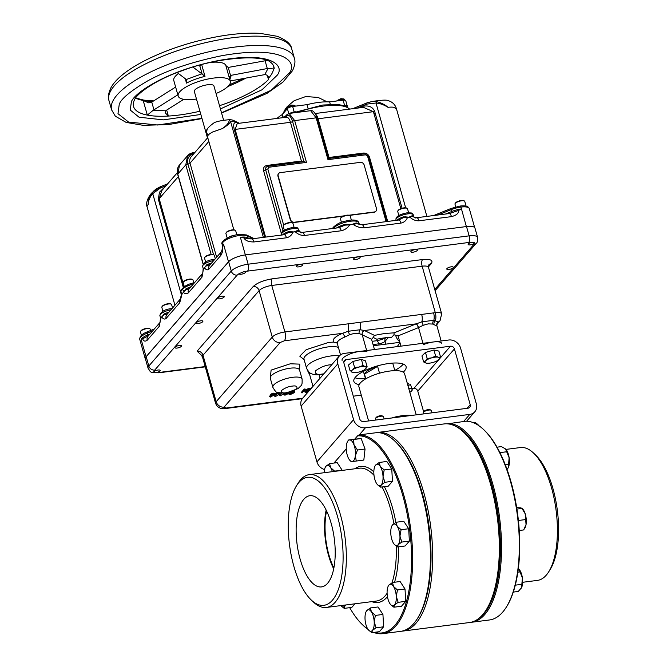 <?xml version="1.0" encoding="UTF-8"?>
<svg xmlns="http://www.w3.org/2000/svg" width="667" height="667" viewBox="0 0 667 667"><rect width="100%" height="100%" fill="white"/><g stroke="black" fill="none" stroke-linecap="round" stroke-linejoin="round"><path stroke-width="1" d="M395.556 441.771A98.899 40.462 82.7 0 1 422.361 493.455A98.899 40.462 82.7 0 1 418.092 617.492M377.797 432.625L378.172 432.383A100.117 40.962 82.7 0 1 423.878 492.838A100.117 40.962 82.7 0 1 402.81 631.082A100.117 40.962 82.7 0 1 401.701 631.19M402.81 631.082L469.485 622.536A100.117 40.962 -97.3 0 0 486.351 609.655A100.117 40.962 -97.3 0 0 490.553 484.284A100.117 40.962 -97.3 0 0 463.582 432.124A100.117 40.962 -97.3 0 0 444.839 423.837L378.172 432.383M486.351 609.655L487.093 608.462A98.899 40.462 -97.3 0 0 491.246 484.617A98.899 40.462 -97.3 0 0 464.607 433.1L463.582 432.124M522.653 582.291L537.46 580.39A66.967 27.397 -97.3 0 0 548.741 571.777L550.233 569.385A64.524 26.397 -97.3 0 0 552.943 488.594A64.524 26.397 -97.3 0 0 535.559 454.977L533.517 453.043A66.967 27.397 -97.3 0 0 520.427 447.549L505.978 449.4M548.741 571.777A66.967 27.397 -97.3 0 0 551.551 487.927A66.967 27.397 -97.3 0 0 533.517 453.043M470.585 622.353A100.117 40.962 -97.3 0 0 471.694 622.253L489.495 619.968A100.117 40.962 -97.3 0 0 506.361 607.087L506.862 606.295A99.308 40.629 -97.3 0 0 511.03 481.941A99.308 40.629 -97.3 0 0 484.284 430.207L483.6 429.565A100.117 40.962 -97.3 0 0 465.749 421.227L447.432 423.828M506.361 607.087A100.117 40.962 -97.3 0 0 510.563 481.724A100.117 40.962 -97.3 0 0 483.6 429.565M471.694 622.253A100.117 40.962 -97.3 0 0 492.763 484A100.117 40.962 -97.3 0 0 447.949 423.503M478.914 618.342A99.308 40.629 -97.3 0 0 491.754 484.417A99.308 40.629 -97.3 0 0 454.202 425.604M326.58 510.955A43.872 17.951 -97.3 0 0 328.881 554.786A43.872 17.951 -97.3 0 0 333.892 567.951M300.15 559.196A45.973 18.809 -97.3 0 0 321.769 586.877A45.973 18.809 -97.3 0 0 331.191 523.437A45.973 18.809 -97.3 0 0 310.08 495.698A45.973 18.809 -97.3 0 0 300.15 559.196M326.163 510.097A45.023 18.418 -97.3 0 0 328.489 555.236A45.023 18.418 -97.3 0 0 333.7 568.884M293.889 566.416A64.524 26.397 82.7 0 1 296.598 485.618A64.524 26.397 82.7 0 1 337.452 516.225A64.524 26.397 82.7 0 1 339.22 586.868A64.524 26.397 82.7 0 1 311.264 600.025A64.524 26.397 82.7 0 1 293.889 566.416M296.598 485.618L298.082 483.233A66.967 27.397 82.7 0 1 309.363 474.612A66.967 27.397 82.7 0 1 340.487 514.991A66.967 27.397 82.7 0 1 326.396 607.454A66.967 27.397 82.7 0 1 313.307 601.967L311.264 600.025M394.706 440.962A100.117 40.962 82.7 0 1 421.669 493.121A100.117 40.962 82.7 0 1 417.467 618.484L417.967 617.692A99.308 40.629 82.7 0 0 422.136 493.347A99.308 40.629 82.7 0 0 395.389 441.604L394.706 440.962A100.117 40.962 82.7 0 0 376.855 432.625L359.054 434.909L357.579 435.851A99.308 40.629 82.7 0 1 402.86 495.814A99.308 40.629 82.7 0 1 408.296 593.905A99.308 40.629 82.7 0 1 374.612 632.291M359.054 434.909A100.117 40.962 82.7 0 1 403.868 495.406A100.117 40.962 82.7 0 1 382.8 633.65A100.117 40.962 82.7 0 1 373.678 632.416M367.792 629.023A99.308 40.629 82.7 0 1 362.548 624.796A99.308 40.629 82.7 0 1 349.716 607.662M368.034 629.373A100.117 40.962 82.7 0 1 363.223 625.446L362.548 624.796M417.467 618.484A100.117 40.962 82.7 0 1 400.6 631.366L382.8 633.65M357.579 435.851L354.652 439.219M346.265 448.883L333.967 463.048M356.27 461.039L363.832 460.063L365.049 449.041L361.172 438.527L356.07 439.036L348.499 440.012L353.602 439.495L354.027 444.947L357.487 450.008L355.353 455.719L356.27 461.039L352.193 461.489A10.855 4.444 82.7 0 1 350.125 460.589A10.855 4.444 82.7 0 1 347.699 456.486A10.855 4.444 -97.3 0 1 346.373 445.714A10.855 4.444 82.7 0 1 347.499 441.612A10.855 4.444 82.7 0 1 347.657 441.346A10.855 4.444 82.7 0 1 349.533 439.945A10.855 4.444 82.7 0 1 354.027 444.947A10.855 4.444 82.7 0 1 355.353 455.719A10.855 4.444 82.7 0 1 352.193 461.489L351.159 461.547M348.499 440.012L347.657 441.346M361.172 438.527L353.602 439.495M365.049 449.041L357.487 450.008M375.263 465.591L375.638 465.082A10.855 4.444 -97.3 0 1 380.215 466.383A10.855 4.444 82.7 0 1 382.108 470.777A10.855 4.444 82.7 0 1 383.016 476.305A10.855 4.444 82.7 0 1 381.249 484.917A10.855 4.444 82.7 0 1 377.705 484.876A10.855 4.444 82.7 0 1 376.672 483.617A10.855 4.444 82.7 0 1 373.862 473.695A10.855 4.444 82.7 0 1 375.238 465.633A10.855 4.444 82.7 0 1 375.638 465.082L379.273 462.448L380.215 466.383L384.192 469.935L383.016 476.305L384.884 482.291L381.249 484.917L380.657 487.16L377.805 484.967M380.657 487.16L388.219 486.193L392.454 481.316L391.762 468.959L386.835 461.481L379.273 462.448M391.762 468.959L384.192 469.935M392.454 481.316L384.884 482.291M342.113 470.418L334.526 471.085L330.549 467.542A10.855 4.444 -97.3 0 0 325.971 466.241L329.606 463.607L330.549 467.542A10.855 4.444 82.7 0 1 332.366 471.669M342.096 470.118L337.168 462.64L329.606 463.607M325.596 466.75L325.971 466.241A10.855 4.444 82.7 0 0 325.571 466.792L325.613 466.717M324.17 472.72A10.855 4.444 82.7 0 1 325.571 466.792M392.179 525.379L392.555 524.862A10.855 4.444 -97.3 0 1 397.132 526.171A10.855 4.444 82.7 0 1 399.024 530.565A10.855 4.444 82.7 0 1 399.933 536.085A10.855 4.444 82.7 0 1 398.166 544.706A10.855 4.444 82.7 0 1 394.622 544.656A10.855 4.444 82.7 0 1 393.588 543.397A10.855 4.444 82.7 0 1 390.787 533.483A10.855 4.444 82.7 0 1 392.154 525.413A10.855 4.444 82.7 0 1 392.555 524.862L396.19 522.236L397.132 526.171L401.109 529.715L399.933 536.085L401.801 542.071L398.166 544.706L397.574 546.948L394.722 544.756M397.574 546.948L405.136 545.973L409.371 541.104L408.679 528.748L403.752 521.26L396.19 522.236M408.679 528.748L401.109 529.715M409.371 541.104L401.801 542.071M345.564 604.994A10.855 4.444 82.7 0 1 344.847 606.128A10.855 4.444 82.7 0 1 341.296 606.078A10.855 4.444 82.7 0 1 340.845 605.603M346.223 604.911L344.847 606.128L344.247 608.371L341.404 606.178M354.944 603.793L351.817 607.395L344.247 608.371M388.494 585.676L388.894 585.126A10.855 4.444 -97.3 0 1 393.472 586.435A10.855 4.444 82.7 0 1 395.373 590.829A10.855 4.444 82.7 0 1 396.281 596.348A10.855 4.444 82.7 0 1 394.514 604.969A10.855 4.444 82.7 0 1 390.962 604.919A10.855 4.444 82.7 0 1 389.937 603.66A10.855 4.444 82.7 0 1 387.127 593.747A10.855 4.444 82.7 0 1 388.494 585.676A10.855 4.444 82.7 0 1 388.894 585.126L392.529 582.499L393.472 586.435L397.457 589.978L396.281 596.348L398.149 602.334L394.514 604.969L393.914 607.212L391.062 605.019M393.914 607.212L401.484 606.236L405.711 601.367L405.019 589.011L400.1 581.524L392.529 582.499M405.019 589.011L397.457 589.978M405.711 601.367L398.149 602.334M366.433 611.08L366.808 610.572A10.855 4.444 -97.3 0 1 371.386 611.872A10.855 4.444 82.7 0 1 373.287 616.266A10.855 4.444 82.7 0 1 374.195 621.794A10.855 4.444 82.7 0 1 372.428 630.407A10.855 4.444 82.7 0 1 368.876 630.365A10.855 4.444 82.7 0 1 367.851 629.106A10.855 4.444 82.7 0 1 365.041 619.184A10.855 4.444 82.7 0 1 366.408 611.122A10.855 4.444 82.7 0 1 366.808 610.572L370.443 607.937L371.386 611.872L375.371 615.424L374.195 621.794L376.063 627.78L372.428 630.407L371.827 632.649L368.976 630.457M371.827 632.649L379.398 631.682L383.625 626.805L382.933 614.449L378.014 606.97L370.443 607.937M382.933 614.449L375.371 615.424M383.625 626.805L376.063 627.78M477.947 424.637L478.773 425.613A10.855 4.444 -97.3 0 0 477.947 424.637A10.855 4.444 -97.3 0 0 477.805 424.504M477.58 424.287L475.254 422.444L473.387 422.686M519.26 530.507L523.653 529.94L526.055 524.57A10.855 4.444 -97.3 0 0 526.238 519.285A10.855 4.444 -97.3 0 0 525.204 513.815A10.855 4.444 -97.3 0 0 522.444 508.704L520.852 507.829L516.675 507.62M524.17 529.139L524.912 527.947A10.855 4.444 82.7 0 0 526.055 524.57L525.204 513.815L521.953 508.429L516.908 509.071M518.401 520.493L525.421 519.593M507.045 469.451L508.321 467.575A10.855 4.444 -97.3 0 0 509.33 463.265A10.855 4.444 -97.3 0 0 509.129 457.762A10.855 4.444 -97.3 0 0 505.594 448.991A10.855 4.444 -97.3 0 0 505.528 448.924A10.855 4.444 -97.3 0 0 505.511 448.908M507.971 468.201A10.855 4.444 82.7 0 0 507.996 468.167A10.855 4.444 82.7 0 0 508.321 467.575L509.129 457.762L505.528 448.924M505.594 448.991L501.451 446.607L497.015 447.173M505.211 464.574L508.512 464.149M499.925 452.635L506.695 451.759M521.26 588.219L521.227 588.261A10.855 4.444 -97.3 0 0 521.26 588.219A10.855 4.444 -97.3 0 0 521.544 587.694A10.855 4.444 -97.3 0 0 522.403 577.93A10.855 4.444 -97.3 0 0 518.909 569.084L518.342 568.584M513.282 592.088L518.284 591.446L521.544 587.694L522.403 577.93L518.909 569.084A10.855 4.444 -97.3 0 0 518.793 568.968A10.855 4.444 -97.3 0 0 518.759 568.943M521.227 588.261L521.544 587.694M515.291 585.159L521.769 584.325M517.85 572.203L520.01 571.927M411.456 415.458A23.745 7.429 164.2 0 0 402.401 415.683A23.745 7.429 164.2 0 0 391.521 418.017M416.208 414.849L404.594 373.82A23.745 7.429 164.2 0 0 389.77 371.044A23.745 7.429 164.2 0 0 358.913 386.743L368.593 420.952M403.252 364.074A27.13 8.488 -15.8 0 1 402.785 364.657A27.13 8.488 -15.8 0 1 394.781 370.427M403.252 372.153A27.13 8.488 164.2 0 0 404.536 370.86A27.13 8.488 164.2 0 0 406.086 366.617A27.13 8.488 164.2 0 0 383.492 364.407A27.13 8.488 164.2 0 0 355.419 377.155A27.13 8.488 164.2 0 0 353.869 381.399A27.13 8.488 164.2 0 0 359.188 384.626M337.785 363.874L353.577 419.668A10.172 8.721 41 0 0 365.416 427.789L469.776 414.399A10.172 8.721 41 0 0 474.829 411.772A10.172 8.721 41 0 0 476.355 403.919L460.572 348.132A10.172 8.721 41 0 0 448.724 340.012L344.364 353.393A10.172 8.721 41 0 0 339.311 356.02A10.172 8.721 41 0 0 337.785 363.874L301.142 406.086L316.933 461.881L353.577 419.668M301.142 406.086A10.172 8.721 -139 0 1 302.668 398.232L339.311 356.02A18.651 5.836 -15.8 0 0 330.824 355.97A18.651 5.836 -15.8 0 0 306.578 368.309C308.688 372.044 310.222 373.803 311.172 373.587C313.432 374.771 316.833 375.096 321.377 374.571L323.495 374.237M343.805 362.256L346.115 359.596A3.393 2.91 41 0 0 344.43 360.472A3.393 2.91 41 0 0 343.922 363.09L359.713 418.884A3.393 2.91 41 0 0 363.657 421.586L468.026 408.204A3.393 2.91 41 0 0 469.71 407.329A3.393 2.91 41 0 0 470.218 404.711L467.083 408.321M407.687 384.742A5.511 1.726 164.2 0 0 407.987 384.442A5.511 1.726 164.2 0 0 407.17 382.916M346.115 359.596L450.483 346.206L439.695 358.638M438.819 359.638L413.84 388.419L411.764 388.686M361.289 395.156L353.293 396.19M365.491 378.714A27.13 8.488 -15.8 0 1 354.944 377.739M413.84 388.419A3.393 2.91 -139 0 1 417.784 391.129L423.67 411.914M417.784 391.129L454.427 348.916L470.218 404.711M454.427 348.916A3.393 2.91 41 0 0 450.483 346.206M324.529 469.593A10.172 8.721 -139 0 1 316.933 461.881M270.477 62.206A72.936 22.811 -15.8 0 1 270.56 62.273A72.936 22.811 -15.8 0 1 273.904 66.817A72.936 22.811 -15.8 0 1 274.179 68.876L273.487 68.968A72.47 22.67 -15.8 0 1 272.078 73.312A72.47 22.67 -15.8 0 1 268.668 78.014L268.484 79.565A72.936 22.811 -15.8 0 1 219.51 105.694M199.925 111.222A72.936 22.811 -15.8 0 1 168.376 116.058A72.936 22.811 -15.8 0 1 147.324 115.108A72.936 22.811 -15.8 0 1 133.55 106.528A72.936 22.811 -15.8 0 1 134.017 100.909L134.526 99.817C136.468 93.972 155.344 80.123 180.69 71.227C216.667 57.145 262.556 54.319 270.56 62.273M135.584 98.116A72.936 22.811 164.2 0 0 143.18 100.467A72.936 22.811 164.2 0 0 152.66 101.526M227.897 86.485A72.936 22.811 164.2 0 0 245.923 78.081M230.307 80.957L263.982 74.754A5.086 1.592 -15.8 0 1 264.707 74.637A5.086 1.592 -15.8 0 1 264.757 74.629C266.933 74.729 268.234 75.855 268.668 78.014L268.601 77.747M212.306 62.264A25.438 7.954 164.2 0 0 210.98 62.356M196.465 99.016A27.13 8.488 -15.8 0 1 195.123 99.2A27.13 8.488 -15.8 0 1 178.181 96.031A27.13 8.488 -15.8 0 1 213.448 78.097A27.13 8.488 -15.8 0 1 230.39 81.257A27.13 8.488 -15.8 0 1 216.058 93.513M230.39 81.257L229.515 78.164A27.13 8.488 164.2 0 0 229.206 77.472L225.696 65.066A27.13 8.488 164.2 0 0 210.789 62.398M186.51 83.125L186.326 79.506L201.876 73.837L204.994 76.38A27.13 8.488 164.2 0 0 186.51 83.125L185.251 78.689M202.184 74.179L199.917 66.158L198.783 65.408M200.975 64.807L199.683 66.091M201.876 73.837L192.98 67.1M175.638 87.052L151.759 102.093L153.952 109.847A5.086 1.592 -15.8 0 1 153.235 110.247L165.624 110.805A5.086 1.592 -15.8 0 1 166.191 110.397L183.775 99.316M177.831 94.797L153.952 109.847M153.235 110.247L147.324 115.108L143.18 100.467L148.491 102.81L151.042 102.493A5.086 1.592 164.2 0 0 151.759 102.093M165.624 110.805L165.199 112.765L168.376 116.058L166.683 110.088M273.487 68.968L268.092 68.367A5.086 1.592 -15.8 0 1 267.292 68.534L265.099 60.789A5.086 1.592 164.2 0 0 265.9 60.614L266.742 60.313M265.099 60.789L228.247 67.434L230.515 75.446L267.292 68.534M228.247 67.434L225.971 65.674M225.696 65.066A27.13 8.488 -15.8 0 1 225.988 65.716M231.316 75.163L229.882 79.456M230.515 75.446L229.206 77.472M178.448 73.537A27.13 8.488 164.2 0 0 173.795 80.54L178.181 96.031M177.164 72.561L186.326 79.506M364.482 374.087A15.224 4.761 -15.8 0 1 377.597 366.383L364.482 374.087L365.816 378.789M377.597 366.383L379.523 373.195M223.687 120.46L213.924 85.951A10.172 3.185 164.2 0 0 207.562 84.767A10.172 3.185 164.2 0 0 194.339 91.487L207.487 137.952M344.389 99.416A4.144 1.292 164.2 0 0 343.83 98.991A4.144 1.292 164.2 0 0 341.796 98.941A4.144 1.292 164.2 0 0 336.702 100.975M282.566 234.917A9.005 2.818 -15.8 0 1 288.819 231.557L288.978 232.208L284.692 234.526M436.877 326.03L432.775 324.062L428.256 323.862L423.237 325.288L418.359 327.647A3.393 1.076 67.9 0 0 416.125 323.887L394.08 332.85L393.997 334.784L391.604 337.335A33.067 10.347 164.2 0 0 384.559 337.886A33.067 10.347 164.2 0 0 376.83 339.228L373.203 337.452L371.569 339.295L374.47 349.533M394.08 332.85L384.826 333.467L374.47 335.368L373.203 337.452M337.16 343.096L333.717 342.079L328.514 342.454L306.211 349.675L299.791 356.178L304.127 359.646M397.098 220.227A9.005 2.818 -15.8 0 1 403.343 216.867L403.51 217.525L399.225 219.843M181.382 294.864L152.743 193.655C149.875 196.857 148.391 200.45 148.274 204.452A13.565 4.244 164.2 0 0 147.115 206.978L147.048 206.753C145.189 202.118 149.733 194.372 152.726 192.171L152.084 192.946C149.358 196.365 148.066 200.225 148.199 204.527M434.759 289.486L473.553 244.797A5.086 4.361 41 0 0 476.08 243.488C477.272 242.896 477.789 240.879 477.614 237.444L474.979 228.131A13.565 4.244 164.2 0 0 466.508 226.547L245.498 254.886A13.565 4.244 164.2 0 0 235.409 257.579A13.565 4.244 164.2 0 0 228.506 261.798L146.056 356.77A13.565 4.244 164.2 0 0 145.281 358.888A13.565 4.244 164.2 0 0 145.589 359.446M215.299 258.754L214.34 255.361A5.086 1.592 164.2 0 0 213.924 254.936A5.086 1.592 164.2 0 0 211.164 254.769A5.086 1.592 164.2 0 0 204.677 257.554A5.086 1.592 164.2 0 0 204.544 258.137L205.661 262.056M213.924 254.936L213.34 254.652A4.577 1.434 164.2 0 0 210.855 254.502A4.577 1.434 164.2 0 0 205.019 257.003L204.677 257.554M423.353 344.639A13.565 4.244 -15.8 0 1 433.383 341.979A13.565 4.244 -15.8 0 1 441.854 343.563M342.079 360.397A13.565 4.244 -15.8 0 1 359.713 351.426A13.565 4.244 -15.8 0 1 367.05 351.859M359.113 333.508L354.586 333.308L349.566 334.734L344.731 337.077A3.393 1.109 67.7 0 0 342.454 333.333L348.182 331.274L360.122 329.748L364.399 330.524A3.393 3.035 -64.3 0 0 362.298 334.834L359.113 333.508A3.393 2.218 104.1 0 1 360.122 329.748A6.787 2.776 82.7 0 0 359.93 322.328L433.6 312.881A6.787 2.776 82.7 0 1 433.792 320.302L438.327 321.961L436.835 324.562M399.641 341.471A12.89 5.269 82.7 0 1 395.548 335.201M177.105 348.057A3.393 1.059 -15.8 0 1 174.987 347.665A3.393 1.059 -15.8 0 1 179.398 345.423A3.393 1.059 -15.8 0 1 181.516 345.814A3.393 1.059 -15.8 0 1 177.105 348.057M198.474 323.453A3.393 1.059 -15.8 0 1 196.356 323.053A3.393 1.059 -15.8 0 1 200.759 320.81A3.393 1.059 -15.8 0 1 202.885 321.211A3.393 1.059 -15.8 0 1 198.474 323.453M219.835 298.841A3.393 1.059 -15.8 0 1 217.717 298.441A3.393 1.059 -15.8 0 1 222.128 296.198A3.393 1.059 -15.8 0 1 224.245 296.598A3.393 1.059 -15.8 0 1 219.835 298.841M298.466 266.892A3.393 1.059 -15.8 0 1 296.348 266.492A3.393 1.059 -15.8 0 1 300.759 264.249A3.393 1.059 -15.8 0 1 302.876 264.649A3.393 1.059 -15.8 0 1 298.466 266.892M355.728 259.546A3.393 1.059 -15.8 0 1 353.61 259.146A3.393 1.059 -15.8 0 1 358.021 256.903A3.393 1.059 -15.8 0 1 360.138 257.304A3.393 1.059 -15.8 0 1 355.728 259.546M412.998 252.201A3.393 1.059 -15.8 0 1 410.88 251.809A3.393 1.059 -15.8 0 1 415.283 249.566A3.393 1.059 -15.8 0 1 417.409 249.958A3.393 1.059 -15.8 0 1 412.998 252.201M448.899 269.468A3.393 1.059 -15.8 0 1 446.782 269.068A3.393 1.059 -15.8 0 1 451.192 266.825A3.393 1.059 -15.8 0 1 453.31 267.225A3.393 1.059 -15.8 0 1 448.899 269.468M154.252 371.369A3.393 1.059 -15.8 0 1 158.037 370.027A3.393 1.059 -15.8 0 1 160.155 370.427A3.393 1.059 -15.8 0 1 156.628 372.511L153.602 372.169L154.744 370.085A5.086 4.361 -139 0 1 148.824 366.025L146.19 356.712A13.565 4.244 164.2 0 0 145.414 358.838L148.049 368.142C151.409 372.986 148.891 372.261 158.888 372.795A5.086 2.084 -97.3 0 0 159.555 372.403L205.186 366.55M471.669 242.379L474.637 242.513L474.045 243.522A3.393 1.059 -15.8 0 1 470.26 244.856A3.393 1.059 -15.8 0 1 468.142 244.464A3.393 1.059 -15.8 0 1 471.669 242.379L468.743 242.488A5.086 2.084 -97.3 0 0 469.143 235.86L248.132 264.199A13.565 4.244 164.2 0 0 231.274 271.052L228.639 261.739L146.19 356.712M239.078 273.653L244.28 271.536A3.393 1.059 -15.8 0 1 245.606 271.986A3.393 1.059 -15.8 0 1 241.196 274.229A3.393 1.059 -15.8 0 1 239.078 273.837A3.393 1.059 -15.8 0 1 239.078 273.653L237.194 275.112A5.086 4.361 -139 0 1 231.274 271.052L148.824 366.025A13.565 4.244 164.2 0 0 148.049 368.142M403.343 216.867L408.671 217.3L412.156 215.741A9.005 2.818 -15.8 0 1 413.857 216.8L413.332 214.941A9.005 2.818 164.2 0 0 407.704 213.89A9.005 2.818 164.2 0 0 395.998 219.843C395.456 216.825 399.099 214.499 406.92 212.865C413.532 212.973 411.297 212.715 413.332 214.941M236.835 234.759L235.701 230.757A5.086 1.592 164.2 0 0 235.284 230.323A5.086 1.592 164.2 0 0 232.525 230.157A5.086 1.592 164.2 0 0 226.038 232.941A5.086 1.592 164.2 0 0 225.913 233.525L227.197 238.061M235.284 230.323L234.709 230.04A4.577 1.434 164.2 0 0 232.224 229.89A4.577 1.434 164.2 0 0 226.388 232.399L226.038 232.941M288.819 231.557L294.139 231.983L297.624 230.423A9.005 2.818 -15.8 0 1 299.325 231.491L298.799 229.623A9.005 2.818 164.2 0 0 293.172 228.573A9.005 2.818 164.2 0 0 281.466 234.534C280.924 231.516 284.567 229.19 292.388 227.555C298.999 227.655 296.765 227.397 298.799 229.623M295.348 106.153L295.339 106.103A4.369 1.367 164.2 0 0 292.605 105.594A4.369 1.367 164.2 0 0 286.927 108.488L287.077 108.996M290.437 113.056L289.97 113.307M346.982 106.845L347.048 106.77A4.235 1.326 164.2 0 0 347.29 106.103A4.235 1.326 164.2 0 0 344.647 105.611L344.214 105.669M330.332 104.36L329.631 101.884L343.105 100.158A4.235 1.326 -15.8 0 1 345.748 100.65L347.29 106.103M307.929 107.921L307.003 104.652A34.734 10.864 -15.8 0 1 329.631 101.884M288.769 113.515L287.385 108.638A4.235 1.326 -15.8 0 1 292.646 106.495L307.003 104.652M295.481 111.789L294.189 111.956A4.235 1.326 164.2 0 0 289.887 113.348M282.983 117.234L282.233 114.574A34.734 10.864 164.2 0 0 277.013 118.418M287.385 108.638L282.233 114.574M206.67 130.007A1.693 1.567 32.9 0 1 206.895 129.615L207.145 129.281C207.837 127.822 210.23 125.596 214.332 122.611C217.5 121.227 222.795 120.235 230.223 119.626L232.983 120.168A1.693 1.517 115.7 0 1 233.742 121.094L237.352 122.828A1.693 1.517 -64.3 0 0 237.71 123.462M237.244 123.52L235.134 129.406L290.453 122.311A8.479 3.468 -97.3 0 0 286.51 117.2L237.244 123.52M317.117 118.309A1.693 0.534 164.2 0 0 317.217 118.042C315.066 112.523 312.873 110.072 310.639 110.689L316.158 117.842L294.672 120.602L289.153 113.44L286.752 114.807A1.693 1.451 -139 0 0 286.493 116.116A10.172 4.16 82.7 0 1 292.563 121.461L303.927 161.614M368.834 157.129A1.693 0.534 164.2 0 0 369.493 157.112C368.409 154.344 366.433 152.993 363.573 153.051L329.031 157.479L327.989 159.655L316.158 117.842A1.693 0.534 164.2 0 1 317.217 118.042L328.639 158.446M400.85 208.679L373.403 111.681L363.407 107.337L315.266 113.515M301.434 232.808L297.966 231.057L292.946 232.141L288.978 232.208M297.966 231.057A1.693 1.367 101 0 1 297.624 230.423M336.476 228.006A13.565 4.244 -15.8 0 1 344.831 224.404L351.409 224.646L356.086 222.961A1.693 1.284 -83.4 0 0 356.512 223.687L353.143 224.42C356.653 226.805 360.338 227.939 364.207 227.822L400.975 223.103C404.169 222.361 406.336 220.477 407.479 217.45L403.51 217.525M344.831 224.404L345.039 225.154L338.869 227.697A5.086 2.084 82.7 0 1 341.237 230.765C344.889 229.915 347.699 227.947 349.666 224.862L353.143 224.42M349.666 224.862L345.039 225.154M233.967 235.434A5.086 1.592 164.2 0 0 228.131 237.594M263.365 237.377L230.599 121.586C229.556 123.628 226.747 125.988 222.161 128.664L212.423 132.074L209.88 133.633A13.565 4.244 164.2 0 0 208.196 135.201L206.37 132.783M233.742 121.094L230.599 121.586A1.693 1.567 -147.8 0 0 229.156 120.594C228.839 123.028 226.505 125.713 222.161 128.664M415.966 218.126L412.498 216.375L409.863 217.15C412.581 219.676 415.624 220.894 419.001 220.794A5.086 2.084 82.7 0 0 416.633 217.725L449.099 213.565A5.086 2.084 82.7 0 1 451.467 216.633C456.495 215.291 458.863 213.215 458.562 210.422L450.575 213.19M403.502 217.492A4.577 1.434 164.2 0 0 406.086 216.717M364.207 227.822A5.086 2.084 82.7 0 0 361.839 224.754L398.608 220.035A5.086 2.084 82.7 0 1 400.975 223.103M412.498 216.375A1.693 1.367 101 0 1 412.156 215.741M451.259 208.488A1.693 0.534 67.9 0 0 451.059 208.463A1.693 0.534 67.9 0 0 451.017 209.705A13.565 4.244 164.2 0 1 460.947 207.062A13.565 4.244 164.2 0 1 469.318 208.654C468.492 206.311 465.441 205.436 460.155 206.036L460.947 207.062L466.366 226.563M458.562 210.422L461.389 209.004M349.566 334.734L348.182 331.274A6.787 2.776 82.7 0 0 347.999 323.862L359.93 322.328M421.669 314.407A6.787 2.776 82.7 0 1 421.852 321.827L433.792 320.302A3.393 2.218 104.1 0 0 432.775 324.062M423.237 325.288L421.852 321.827L416.275 323.837A3.393 1.067 67.4 0 1 418.526 327.572L422.978 343.313M400.959 346.14L398.066 335.893L393.997 334.784M374.47 335.368L364.399 330.524L416.275 323.837M364.315 330.507A3.393 3.027 -63.5 0 0 362.223 334.792L366.675 350.534M271.002 395.156L272.711 394.08L272.336 394.831L274.946 394.497L270.427 397.082L271.869 395.047L271.002 395.156L270.435 394.422L271.761 394.906M270.36 396.79L270.235 396.29L271.286 395.723M274.946 394.497L275.021 393.497L272.411 393.83L273.095 393.046L270.435 394.422M272.361 394.48L272.411 393.83M279.957 393.205L279.54 393.638L280.015 394.472L281.299 393.363M284.009 393.363L280.423 395.798L279.014 394.864L280.09 395.031M279.506 395.656L280.015 394.472M290.403 394.514L288.986 393.997L288.519 393.096L289.019 394.305L290.587 394.339L294.022 392.696C294.839 391.946 294.506 391.571 293.021 391.596L290.095 392.621L293.147 391.421L294.747 391.879L294.339 392.663L290.403 394.514L290.478 393.688M293.78 391.562L290.428 393.372L288.536 393.096L290.07 393.747M293.547 391.863L294.022 392.696M290.587 394.339L290.428 393.372M294.339 392.663L294.33 391.754M294.747 391.879L294.606 390.612M293.147 391.421L292.988 390.453M302.026 392.988L304.636 389.987L304.244 389.053L301.467 392.246L302.026 392.988M304.469 389.586L305.019 388.953L304.944 389.945L302.309 392.671M305.961 390.587L309.013 389.386L308.854 388.419L305.378 389.828L305.961 390.587L310.113 389.653M308.913 388.761L310.247 389.778M309.646 389.528L309.888 390.662M308.054 392.029L306.27 392.479L304.852 391.963L308.229 391.821M309.013 389.386L310.313 389.428M286.401 393.613L286.818 394.497L285.209 395.064L285.051 394.097L283.658 393.872L285.092 394.372M286.818 394.497L288.327 393.138L286.01 394.047L285.243 393.313M288.819 392.596L284.992 395.214L284.667 394.439M284.992 395.214L284.067 394.789L285.209 395.064M283.6 393.939L284.05 395.072L283.642 393.872M278.372 393.313L279.373 393.638L278.781 394.631L275.688 396.406L274.762 396.265L275.279 395.081L278.372 393.313L278.214 392.346L274.804 394.247L275.279 395.081M274.287 394.989L274.762 396.265M310.188 389.728C311.114 388.778 310.672 388.344 308.854 388.419M309.413 389.828L306.295 391.337L304.385 391.062L305.936 391.712L309.513 390.353M305.019 388.953L304.244 389.053M293.788 392.279L294.322 391.762M279.014 394.864L279.24 394.014M270.802 394.897L269.501 396.381L270.235 396.29M397.265 346.607L399.967 342.621M436.81 324.662L439.42 321.411A6.787 5.811 -139 0 1 439.42 321.411A6.787 5.811 -139 0 1 438.202 322.419A3.393 3.343 179.8 0 0 436.76 325.171L436.835 324.479M436.843 325.888A3.393 3.343 179.8 0 1 436.76 325.171L441.129 340.987M436.793 325.829A3.393 3.327 140.3 0 1 438.327 321.961A6.787 5.811 -139 0 0 440.053 320.677L441.654 313.849L428.497 267.367A10.172 3.185 164.2 0 0 422.144 266.183L435.293 312.665A6.787 2.776 82.7 0 1 435.326 320.519A3.393 2.476 109.1 0 0 433.967 324.47M177.339 172.678L161.789 190.587L159.18 198.674L178.322 176.622M148.257 335.976L142.605 338.761C143.555 341.296 145.098 341.779 147.24 340.203L159.296 326.313L160.605 318.709L163.915 314.099A9.221 2.885 -15.8 0 1 168.868 312.239M181.549 293.855L182.716 293.163L185.743 289.019A1.693 0.975 -119.2 0 1 185.81 289.837L183.367 292.413C185.168 293.972 186.81 294.13 188.319 292.88L202.026 277.097L203.335 269.485L206.645 264.874A9.221 2.885 -15.8 0 1 211.597 263.015M189.486 288.494L185.81 289.837M210.213 264.607L206.737 265.566L203.31 268.718M208.521 265.408L206.737 265.541A1.693 0.859 63.1 0 0 206.645 264.874M202.61 273.387A5.086 4.361 41 0 0 202.026 277.097M202.618 273.362L189.086 288.953A5.086 4.361 41 0 0 189.078 288.953A5.086 4.361 41 0 0 188.319 292.88M180.515 298.824L180.415 298.949A5.086 4.361 41 0 0 179.748 302.751L182.074 293.914L183.367 292.413M182.074 293.914L181.532 294.764M193.43 283.942A13.565 4.244 164.2 0 0 180.982 291.871L181.507 293.747L180.415 298.949M180.44 298.916L166.883 314.524A5.086 4.361 41 0 0 166.125 318.451L179.748 302.751M167.484 313.832L164.007 314.791L160.589 317.934M164.007 314.791A1.693 0.859 63.1 0 0 163.915 314.099M159.88 322.611A5.086 4.361 41 0 0 159.296 326.313M203.227 264.024L177.781 174.104L179.556 164.949C177.547 167.025 176.922 170.168 177.68 174.37A1.693 0.534 164.2 0 1 177.781 174.104L185.793 164.874L211.147 254.469M193.472 152.643L187.577 155.711L185.793 164.874A1.693 0.534 164.2 0 1 187.902 164.015A10.172 8.721 -139 0 1 193.872 153.635M204.577 267.984C206.095 269.91 207.52 270.327 208.846 269.235A5.086 4.361 41 0 1 209.613 265.308L221.586 251.509A5.086 4.361 41 0 0 220.835 255.419C222.595 252.501 223.178 249.575 222.578 246.632L222.778 246.148M221.594 251.501L223.503 244.13L228.506 261.798M146.056 356.77L141.054 339.103L142.605 338.761M159.897 322.578L147.999 336.276A5.086 4.361 41 0 0 147.24 340.203M235.409 257.579A13.565 4.244 164.2 0 0 228.639 261.739M405.661 207.812L376.005 103.01A1.693 0.734 -78.6 0 1 376.73 101.734L371.986 101.526C379.598 100.317 384.534 99.892 386.785 100.258C391.979 101.426 395.206 104.31 396.481 108.929L393.788 107.295A13.565 4.244 164.2 0 0 388.002 107.337C384.184 104.886 380.19 103.443 376.005 103.01L367.033 104.077A1.693 0.534 -112.1 0 1 367.075 102.835L352.551 108.738M373.904 113.432L375.171 113.165M160.33 186.885L152.726 192.171C154.019 190.403 156.595 188.594 160.455 186.735L167.684 183.8M160.455 186.735L160.413 187.986L152.743 193.655L152.084 192.946M245.356 254.911L240.362 237.277L243.98 237.936C245.231 240.612 248.566 241.954 253.977 241.954L286.443 237.794C289.636 237.043 291.804 235.159 292.946 232.141M248.858 238.753L243.98 237.936M409.863 217.15L407.479 217.45M295.331 231.833C298.049 234.359 301.092 235.576 304.469 235.476L341.237 230.765M253.977 241.954A5.086 2.084 82.7 0 0 251.617 238.886L284.075 234.726A5.086 2.084 82.7 0 1 286.443 237.794M299.383 231.674L302.109 232.416A5.086 2.084 82.7 0 1 302.109 232.416A5.086 2.084 82.7 0 1 304.469 235.476M361.839 224.754L356.512 223.687M359.505 107.846A1.693 0.534 67.9 0 0 359.38 107.187C367.175 104.669 372.269 106.061 374.654 111.347A1.693 0.534 -15.8 0 1 373.403 111.681L318.076 118.768A1.693 0.534 -15.8 0 1 317.425 118.784M374.654 111.347L402.084 208.262M388.136 107.32C384.542 104.436 380.74 102.576 376.73 101.734M233.834 229.84L206.378 132.791L207.17 129.256M208.229 135.159C206.411 132.991 205.97 131.141 206.895 129.615M230.223 119.626L229.156 120.594M212.423 132.074L209.88 133.633M303.952 161.714L306.495 162.406L294.672 120.602A1.693 0.534 164.2 0 0 292.563 121.461A1.693 0.534 164.2 0 1 290.453 122.311L301.409 161.022L302.86 161.756M344.047 215.85L294.339 222.228A3.26 2.793 -139 0 1 290.545 219.626L278.197 175.98A3.26 2.793 -139 0 1 278.689 173.47A3.26 2.793 -139 0 1 280.307 172.628L360.355 162.364A3.26 2.793 -139 0 1 364.149 164.957L376.496 208.604A3.26 2.793 -139 0 1 374.395 211.956L348.874 215.233M343.138 216.2L294.105 222.486A3.26 2.793 -139 0 1 290.32 219.893L277.972 176.246A3.26 2.793 -139 0 1 278.456 173.737A3.26 2.793 -139 0 1 278.581 173.603M375.888 211.247A3.26 2.793 -139 0 1 374.162 212.223L349.341 215.408M341.396 98.708A2.385 0.75 164.2 0 0 341.012 98.741L343.83 98.991L344.722 99.775A4.369 1.367 164.2 0 0 341.988 99.266A4.369 1.367 164.2 0 0 337.227 100.909M340.037 98.974L340.487 98.833L340.037 98.974M341.012 98.741A2.385 0.75 164.2 0 0 340.487 98.833M466.108 206.128L464.766 201.384A5.086 1.592 164.2 0 0 464.349 200.95L463.773 200.667A4.577 1.434 164.2 0 0 461.281 200.517A4.577 1.434 164.2 0 0 455.453 203.026L455.102 203.568A5.086 1.592 164.2 0 0 454.977 204.152L455.753 206.912M464.349 200.95A5.086 1.592 164.2 0 0 461.589 200.784A5.086 1.592 164.2 0 0 455.102 203.568M351.359 220.043L350.233 216.066A5.086 1.592 164.2 0 0 349.816 215.641A5.086 1.592 164.2 0 0 347.057 215.474A5.086 1.592 164.2 0 0 340.57 218.259A5.086 1.592 164.2 0 0 340.445 218.834L341.412 222.278M349.816 215.641L349.241 215.358A4.577 1.434 164.2 0 0 346.748 215.208A4.577 1.434 164.2 0 0 340.92 217.709L340.57 218.259M150.617 330.498L150.25 329.19A5.086 1.592 164.2 0 0 149.833 328.764A5.086 1.592 164.2 0 0 147.073 328.598A5.086 1.592 164.2 0 0 140.587 331.382A5.086 1.592 164.2 0 0 140.462 331.958L141.404 335.301M149.833 328.764L149.25 328.481A4.577 1.434 164.2 0 0 146.765 328.331A4.577 1.434 164.2 0 0 140.937 330.832L140.587 331.382M193.738 282.658L192.971 279.973A5.086 1.592 164.2 0 0 192.563 279.548A5.086 1.592 164.2 0 0 189.795 279.381A5.086 1.592 164.2 0 0 183.317 282.158A5.086 1.592 164.2 0 0 183.183 282.741L184.267 286.552M192.563 279.548L191.979 279.265A4.577 1.434 164.2 0 0 189.495 279.114A4.577 1.434 164.2 0 0 183.658 281.616L183.317 282.158M172.57 307.971L171.611 304.586A5.086 1.592 164.2 0 0 171.194 304.152A5.086 1.592 164.2 0 0 168.434 303.985A5.086 1.592 164.2 0 0 161.956 306.77A5.086 1.592 164.2 0 0 161.823 307.354L162.931 311.281M171.194 304.152L170.619 303.869A4.577 1.434 164.2 0 0 168.134 303.718A4.577 1.434 164.2 0 0 162.298 306.228L161.956 306.77M294.105 227.422L292.963 223.412A5.086 1.592 164.2 0 0 292.555 222.986A5.086 1.592 164.2 0 0 289.786 222.82A5.086 1.592 164.2 0 0 283.308 225.596A5.086 1.592 164.2 0 0 283.175 226.18L284.309 230.19M292.555 222.986L291.971 222.703A4.577 1.434 164.2 0 0 289.486 222.553A4.577 1.434 164.2 0 0 283.65 225.054L283.308 225.596M408.638 212.731L407.495 208.721A5.086 1.592 164.2 0 0 407.087 208.296A5.086 1.592 164.2 0 0 404.319 208.129A5.086 1.592 164.2 0 0 397.84 210.914A5.086 1.592 164.2 0 0 397.707 211.497L398.841 215.499M403.427 217.175A5.086 1.592 164.2 0 0 405.353 216.65M407.087 208.296L406.503 208.012A4.577 1.434 164.2 0 0 404.019 207.862A4.577 1.434 164.2 0 0 398.182 210.363L397.84 210.914M289.786 106.295L288.694 106.762M290.654 105.311L291.104 105.161L290.654 105.311M292.013 105.044A2.385 0.75 164.2 0 0 291.629 105.078A2.385 0.75 164.2 0 0 291.104 105.161M293.046 105.553A2.385 0.75 164.2 0 0 293.055 105.544L291.646 105.319M295.006 105.753A4.144 1.292 164.2 0 0 294.447 105.328A4.144 1.292 164.2 0 0 292.413 105.278A4.144 1.292 164.2 0 0 287.277 107.354A4.144 1.292 164.2 0 0 287.027 108.012M411.506 391.129L412.239 389.736A7.62 2.385 -15.8 0 1 411.281 391.329A7.62 2.385 -15.8 0 1 409.83 392.304M411.914 389.211L410.572 384.467L407.954 385.693M412.239 389.736A7.62 2.385 164.2 0 0 408.796 388.644M423.645 361.956L426.288 363.115A7.62 2.385 -15.8 0 1 425.579 360.839L423.645 361.956L421.936 355.936L425.463 352.443L433.934 350.025L435.634 356.053L431.574 357.879L427.172 358.471L425.579 360.839A7.62 2.385 -15.8 0 1 431.574 357.879A7.62 2.385 -15.8 0 1 438.277 357.212A7.62 2.385 -15.8 0 1 438.986 359.488A7.62 2.385 -15.8 0 1 426.288 363.115M425.463 352.443L427.172 358.471M438.986 359.488L440.57 357.12L438.277 357.212L435.634 356.053M433.934 350.025L438.869 351.1L440.57 357.12M363.09 365.399L359.013 367.067L354.586 367.484L352.551 369.885L350.158 371.044L348.449 365.016L352.885 361.464L361.389 359.38L363.09 365.399L365.299 366.758A7.62 2.385 -15.8 0 1 365.233 369.185A7.62 2.385 -15.8 0 1 365.116 369.276A7.62 2.385 -15.8 0 1 354.994 372.661A7.62 2.385 -15.8 0 1 352.551 369.885A7.62 2.385 -15.8 0 1 359.013 367.067A7.62 2.385 -15.8 0 1 365.299 366.758L367.158 366.875L365.458 360.847L361.389 359.38M352.885 361.464L354.586 367.484M365.116 369.276L367.158 366.875M375.621 420.052L375.329 419.018A4.235 1.326 -15.8 0 1 375.438 418.534L376.046 417.575A3.343 1.042 -15.8 0 1 379.548 415.875A3.343 1.042 -15.8 0 1 382.124 415.858L383.141 416.358A4.235 1.326 -15.8 0 1 383.492 416.708L384.125 418.959M375.438 418.534A4.235 1.326 -15.8 0 1 379.882 416.383A4.235 1.326 -15.8 0 1 383.141 416.358M423.545 413.907L423.253 412.873A4.235 1.326 -15.8 0 1 423.362 412.389L423.97 411.431A3.343 1.042 -15.8 0 1 424.437 410.964A3.343 1.042 -15.8 0 1 427.389 409.755A3.343 1.042 -15.8 0 1 430.048 409.713L431.065 410.213A4.235 1.326 -15.8 0 1 431.416 410.564L432.049 412.815M423.362 412.389A4.235 1.326 -15.8 0 1 423.954 411.806A4.235 1.326 -15.8 0 1 427.697 410.263A4.235 1.326 -15.8 0 1 431.065 410.213M309.363 474.612L359.338 468.209A66.967 27.397 82.7 0 1 374.004 475.296M382.033 486.985A66.967 27.397 82.7 0 1 390.462 508.579A66.967 27.397 82.7 0 1 393.897 523.678M396.248 546.04A66.967 27.397 82.7 0 1 392.004 582.8M387.11 593.28A66.967 27.397 82.7 0 1 376.371 601.05L326.396 607.454M384.392 486.685A68.593 28.064 82.7 0 1 392.488 507.762A68.593 28.064 82.7 0 1 395.856 522.419M398.432 546.832A68.593 28.064 82.7 0 1 394.547 582.241M387.46 596.665A68.593 28.064 82.7 0 1 371.819 601.634M354.777 468.793A68.593 28.064 82.7 0 1 373.828 471.861M463.623 421.494L469.776 414.399M365.416 427.789L359.255 434.876M220.427 108.929L262.048 89.77L277.222 75.213C284.551 66.408 273.103 50.834 219.326 60.389C165.141 70.71 132.816 94.355 131.349 102.076L130.232 110.047L139.078 117.225L163.423 119.868L200.842 114.457M201.934 118.334L157.67 125.012L128.598 122.078L117.984 113.673L119.251 104.31C121.169 98.791 130.34 91.154 146.782 81.407C165.808 70.694 190.82 62.123 221.819 55.703C284.517 44.556 297.866 62.723 289.311 72.986L271.236 90.22L221.519 112.806M221.594 113.056L266.983 93.388L282.833 82.199L292.488 70.727C294.922 65.533 295.539 61.339 294.347 58.137A94.964 29.707 164.2 0 0 235.034 47.065A94.964 29.707 164.2 0 0 113.123 100.542A94.964 29.707 164.2 0 0 111.589 109.855L108.963 100.559C107.737 97.599 108.362 93.405 110.814 87.969C119.501 71.377 153.252 53.51 191.687 42.638C217.642 35.468 240.437 32.366 260.08 33.35L277.18 36.293C286.293 39.978 291.129 44.164 291.712 48.841A94.964 29.707 164.2 0 0 232.399 37.761A94.964 29.707 164.2 0 0 110.497 91.246A94.964 29.707 164.2 0 0 108.963 100.559M267.342 75.521L268.484 79.565M273.053 64.916L274.179 68.876M201.667 64.624L204.994 76.38M264.757 74.629L268.092 68.367M344.622 100.108A4.369 1.367 164.2 0 0 342.179 99.925A4.369 1.367 164.2 0 0 339.311 100.642M349.533 109.121A43.413 13.582 164.2 0 0 323.587 106.036A43.413 13.582 164.2 0 0 297.123 112.423M333.3 228.414L333.583 228.081A1.693 1.451 41 0 1 333.833 226.772C340.095 221.452 343.705 221.619 349.65 220.21C355.019 219.593 358.104 220.46 358.913 222.811A13.565 4.244 164.2 0 0 350.442 221.236A13.565 4.244 164.2 0 0 333.583 228.081L333.658 228.364M240.362 237.277A13.565 4.244 -15.8 0 1 247.707 237.71L247.182 235.851A13.565 4.244 164.2 0 0 239.837 235.418A13.565 4.244 164.2 0 0 222.203 244.389L222.728 246.248A13.565 4.244 -15.8 0 1 223.503 244.13M253.101 238.694L247.182 235.851A1.693 1.517 -64.3 0 0 246.423 234.926L239.053 234.392C229.423 235.376 219.643 241.913 222.203 244.389M170.985 309.796A9.221 2.885 164.2 0 0 159.905 315.766C160.63 311.848 164.365 309.48 171.102 308.638L172.078 308.538M213.715 260.58A9.221 2.885 164.2 0 0 202.626 266.542C203.36 262.631 207.095 260.255 213.832 259.421L214.807 259.321M338.427 347.515A18.651 5.836 164.2 0 0 328.247 346.873A18.651 5.836 164.2 0 0 304.002 359.205L303.944 358.888M323.887 373.795L322.269 374.045C316.967 374.962 314.716 373.879 315.533 370.802C320.519 367.2 325.438 365.199 330.29 364.807L331.816 364.657M299.566 370.102L299.775 364.132L290.312 363.79L271.094 370.118L270.327 378.372M299.333 369.543L299.533 369.977A15.191 4.752 164.2 0 0 290.045 368.209A15.191 4.752 164.2 0 0 270.293 378.256L270.235 377.772M286.401 392.688C282.641 393.338 281.049 392.571 281.632 390.395C285.159 387.835 288.644 386.418 292.079 386.143C295.84 385.501 297.432 386.26 296.857 388.444C293.322 390.995 289.837 392.413 286.401 392.688M302.109 379.081C302.251 386.31 301.901 384.434 298.166 388.553L285.509 393.213L277.739 392.588C276.797 393.055 275.171 391.312 272.87 387.352A15.191 4.752 -15.8 0 1 292.621 377.305A15.191 4.752 -15.8 0 1 302.109 379.081L299.533 369.977M283.258 113.382A29.79 25.538 -139 0 1 287.319 106.52L294.122 100.725L305.786 96.532L318.151 97.449L327.147 101.818M294.622 106.245A4.369 1.367 164.2 0 0 292.796 106.261A4.369 1.367 164.2 0 0 287.102 108.954M141.054 339.103A13.565 4.244 -15.8 0 1 147.891 334.909L147.365 333.05A13.565 4.244 164.2 0 0 139.753 339.361L145.281 358.888M344.731 337.077A13.565 4.244 164.2 0 0 337.252 343.338L340.52 354.902M347.048 106.77L346.74 105.669M344.647 105.611L343.105 100.158M294.189 111.956L292.646 106.495M238.461 123.362L237.352 122.828C234.009 121.694 232.958 123.87 234.217 129.356A1.693 0.534 164.2 0 0 235.134 129.406L265.599 237.093M363.573 153.051A1.693 0.692 -97.3 0 0 364.007 153.91M329.031 157.479L318.076 118.768A8.479 3.468 82.7 0 0 315.724 114.282M387.694 221.436L369.493 157.112M356.086 222.961A13.565 4.244 -15.8 0 1 359.38 224.504L358.913 222.811M445.506 214.024L451.542 211.572A1.693 0.534 -112.1 0 1 451.576 212.756M406.57 217.484L407.695 217.025M419.001 220.794L451.467 216.633M438.052 214.982L451.017 209.705L451.542 211.572A13.565 4.244 -15.8 0 1 461.472 208.921M473.553 244.797L474.045 243.522M477.614 237.444A13.565 4.244 164.2 0 0 469.143 235.86L466.508 226.547M377.322 340.629L376.922 339.211M237.194 275.112L154.744 370.085M156.628 372.511L159.555 372.403M224.062 407.12A6.787 5.811 41 0 1 216.166 401.709L272.269 337.085A10.172 3.185 -15.8 0 1 284.909 331.949L271.761 285.468A5.086 2.084 82.7 0 1 272.161 278.839L422.545 259.555A5.086 2.084 82.7 0 0 422.144 266.183L271.761 285.468A10.172 3.185 164.2 0 0 259.113 290.604L203.01 355.228L216.166 401.709A10.172 3.185 -15.8 0 0 215.583 403.302C218.017 409.48 224.054 408.879 225.096 408.579A6.787 2.776 -97.3 0 0 225.988 408.046L224.062 407.12L280.165 342.496L284.375 340.787L342.454 333.333C334.826 336.735 331.908 339.653 333.717 342.079M302.685 398.216L225.988 408.046M215.583 403.302L202.435 356.82A10.172 3.185 164.2 0 1 203.01 355.228A5.086 4.361 41 0 0 197.09 351.167L253.193 286.543A5.086 4.361 41 0 1 259.113 290.604L272.269 337.085A6.787 5.811 41 0 0 280.165 342.496M347.999 323.862L284.909 331.949A6.787 2.776 82.7 0 1 284.375 340.787M433.6 312.881L435.293 312.665A10.172 3.185 -15.8 0 1 441.654 313.849M371.569 339.295L362.298 334.834M418.359 327.647L398.066 335.893M336.81 342.613A3.393 3.035 -64.3 0 0 335.092 342.429M307.087 369.651L309.755 374.954M310.33 373.136A13.565 4.244 164.2 0 0 309.763 374.996L309.73 374.429M320.068 378.189L319.101 374.787M385.534 337.769A5.086 4.361 41 0 0 385.092 341.271L388.369 337.494M385.901 344.13L385.092 341.271A5.078 1.584 164.2 0 1 378.781 343.83L379.114 345.006M373.061 344.564L378.781 343.83A5.086 2.084 -97.3 0 0 376.421 340.762L372.144 341.312M201.809 355.594L197.09 351.167M253.193 286.543C257.179 282.85 263.498 280.282 272.161 278.839M428.706 264.999A5.086 4.361 -139 0 1 431.207 263.715L428.406 266.942M422.545 259.555C430.548 258.863 433.442 260.247 431.207 263.715M468.743 242.488L244.28 271.536M247.732 270.827A5.086 2.084 -97.3 0 0 248.132 264.199L245.498 254.886M152.676 330.89L147.365 333.05A1.693 0.534 -112.1 0 1 147.407 331.807C142.196 333.725 139.645 336.243 139.753 339.361M165.716 186.06L159.471 192.221L158.321 199.2A1.693 0.534 164.2 0 0 159.18 198.674L184.075 286.677M158.321 199.2L183.25 287.285M160.413 187.986L166.033 185.701M149.892 334.1L147.891 334.909A1.693 0.534 -112.1 0 1 147.924 336.101M182.141 289.345L184.3 291.237M185.743 289.019A13.565 4.244 -15.8 0 1 191.037 286.702M161.848 317.209C163.373 319.126 164.791 319.543 166.125 318.451M194.33 153.11A1.693 0.692 -97.3 0 0 193.688 152.51C190.495 153.243 188.453 154.31 187.577 155.711L179.556 164.949M213.582 254.769L187.902 164.015A1.693 0.534 164.2 0 0 190.012 163.157L208.829 141.479M216.625 257.22L190.012 163.157A8.479 7.27 41 0 1 191.279 156.62L207.745 137.644M208.846 269.235L220.835 255.419M378.306 124.254L377.289 125.421M250.25 238.928L247.707 237.71A1.693 1.517 -64.3 0 0 248.274 238.519M368.526 156.645A1.693 0.534 164.2 0 0 368.626 156.378A1.693 0.534 164.2 0 0 367.567 156.186L365.591 154.827A1.693 0.692 -97.3 0 0 364.807 153.81L368.626 156.378L387.06 221.519M386.093 221.644L367.567 156.186M365.591 154.827L327.989 159.655M367.033 104.077L356.962 108.171M285.434 117.342L286.493 116.116A1.693 1.451 41 0 1 286.385 117.217M301.409 161.022L266.867 165.449A1.693 0.692 -97.3 0 0 267.384 166.391M266.867 165.449C264.174 166.1 263.081 167.851 263.582 170.694A1.693 0.534 164.2 0 0 265.683 169.835L283.016 231.074M267.876 166.341A3.393 2.91 41 0 0 266.191 167.217A3.393 2.91 41 0 0 265.683 169.835A1.693 0.534 164.2 0 1 267.792 168.976L283.658 225.046M263.582 170.694L281.382 233.617M234.217 129.356L264.732 237.202M306.495 162.406L268.893 167.234L267.792 168.976M268.893 167.234A1.693 0.692 -97.3 0 0 268.101 166.208L266.191 167.217M350.125 460.589L351.142 461.564M474.829 411.772L466.625 421.227M202.009 118.584L168.884 124.521L143.23 125.346L126.121 122.403L115.341 116.2L111.589 109.855M135.551 97.982L143.897 100.142L153.677 100.892M229.356 84.859L243.18 78.581M294.347 58.137L291.712 48.841M392.713 363.098L394.847 370.652M363.415 371.394L365.558 378.939M292.154 113.056L322.795 105.019L337.861 104.486L344.722 105.836L349.691 109.096M282.408 114.374L287.319 106.52M147.115 206.978L174.929 305.261M381.716 339.461L381.407 338.352M310.639 110.689L289.153 113.44M281.466 234.534L281.607 235.042M395.998 219.843L396.14 220.352M398.608 220.035L399.241 219.835M416.633 217.725L413.915 216.983M449.099 213.565L450.592 213.182M476.08 243.488L435.101 290.695M205.269 366.85L158.888 372.795M272.87 387.352L270.293 378.256M306.578 368.309L304.002 359.205M225.096 408.579L302.309 398.674M336.868 342.638L337.252 343.338M279.373 393.638L279.373 392.705M312.981 386.351L309.763 374.996M373.395 345.739L399.883 342.338M439.42 321.402L440.053 320.677M385.86 337.335C384.167 338.753 381.024 339.895 376.421 340.762M202.435 356.82L200.992 354.902M428.681 265.032L428.497 267.367M154.319 328.998L147.407 331.807M180.982 291.871L181.049 290.037L184.342 286.502L188.828 284.242L194.747 282.424M202.626 266.542L203.185 268.518L202.785 273.17M159.905 315.766L160.455 317.734L160.055 322.386M203.101 264.19L177.68 174.37M469.318 208.654L474.671 227.572M460.155 206.036L451.059 208.463L433.642 215.541M396.481 108.913L426.897 216.408M193.688 152.51L194.989 152.343M254.019 238.578L246.423 234.926M284.075 234.726L284.709 234.517M302.101 232.416L338.869 227.697M333.833 226.772L332.308 228.539M328.648 158.446L364.807 153.81M371.986 101.526L367.075 102.835M232.983 120.168L239.378 123.245M251.617 238.886L248.382 238.561M268.101 166.208L304.269 161.572M284.442 117.467L286.752 114.807M285.893 115.791L281.949 117.784M340.395 98.841L336.66 101.017M291.629 105.078L294.447 105.328M291.012 105.178L287.277 107.354M411.281 391.329L411.948 390.77"/></g></svg>
